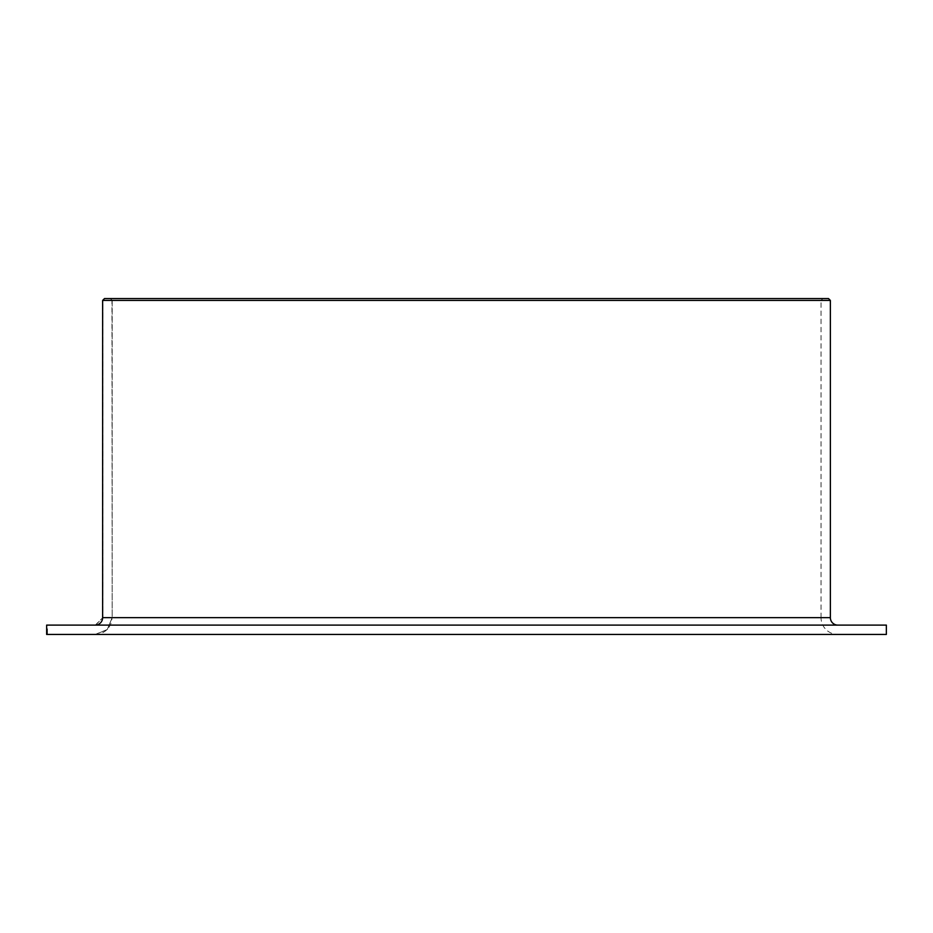 <?xml version="1.0" encoding="UTF-8"?>
<svg xmlns="http://www.w3.org/2000/svg" width="933" height="933" viewBox="0 0 933 933"><rect width="100%" height="100%" fill="white"/><g stroke="black" fill="none" stroke-linecap="round" stroke-linejoin="round"><path stroke-width="0.7" stroke-dasharray="4.67 3.5" d="M95.166 634.44L107.19 629.553L112.182 617.646L821.04 617.646L821.04 300.426L111.96 300.426L110.304 298.56L112.182 300.426L821.04 300.426L822.906 298.56L110.094 298.56L111.96 300.426L112.182 617.646L107.26 629.553L95.504 634.44L837.834 634.44L95.166 634.44A16.794 16.794 0 0 0 111.96 617.646L821.04 617.646A16.794 16.794 0 0 0 837.834 634.44M95.504 634.44L47.466 634.44L47.466 625.11L95.504 625.11L102.91 617.646L102.91 300.426L104.764 298.56L822.906 298.56M102.91 300.426L830.37 300.426M104.764 298.56L828.504 298.56M104.496 298.56L102.793 300.426L102.793 617.646L95.306 625.11L46.662 625.11L46.662 634.44L95.306 634.44M47.466 634.44L886.35 634.44M47.466 625.11L886.35 625.11M112.182 300.426L112.182 617.646L112.182 300.426M110.094 298.56L104.671 298.56M102.91 617.646L830.37 617.646"/><path stroke-width="1.4" d="M837.834 625.11A7.464 7.464 0 0 1 830.37 617.646L830.37 300.426L828.504 298.56L104.496 298.56L102.63 300.426L102.63 617.646A7.464 7.464 0 0 1 95.166 625.11M886.35 634.44L886.35 625.11L46.65 625.11L46.65 634.44L886.35 634.44M830.37 300.426L102.63 300.426M830.37 617.646L102.63 617.646"/></g></svg>
